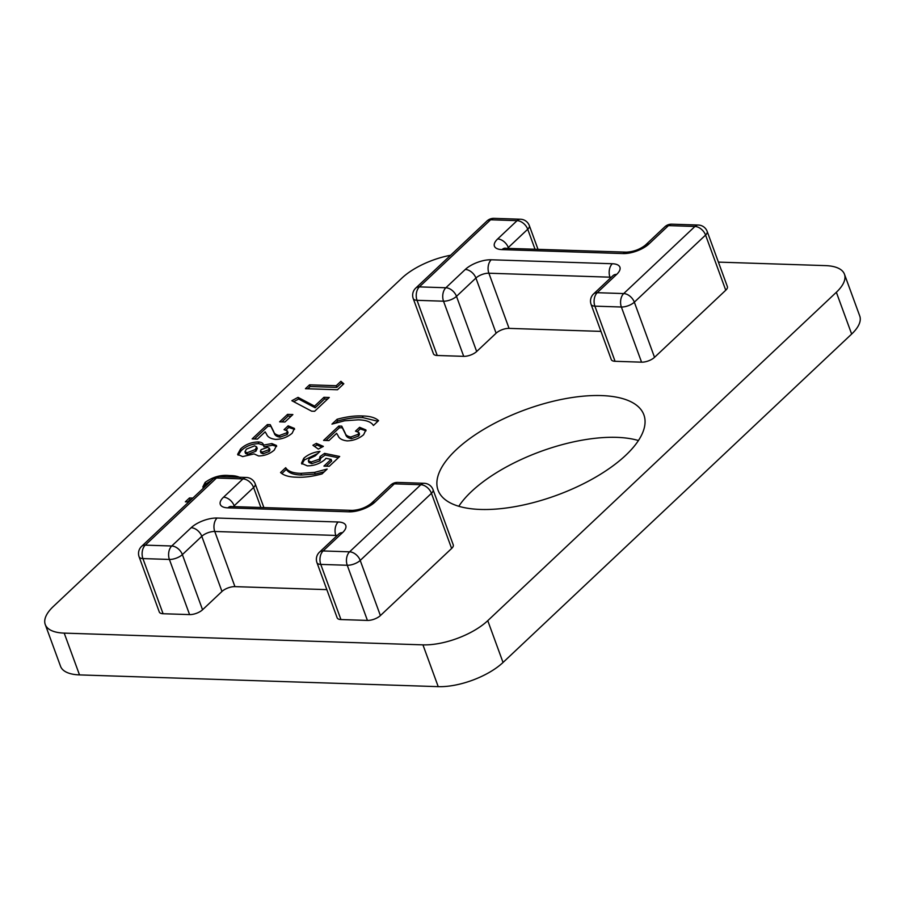 <?xml version="1.0" encoding="UTF-8"?>
<svg xmlns="http://www.w3.org/2000/svg" width="905" height="905" viewBox="0 0 905 905"><rect width="100%" height="100%" fill="white"/><g stroke="black" fill="none" stroke-linecap="round" stroke-linejoin="round"><path stroke-width="1.36" d="M274.272 450.09C269.848 453.88 264.645 455.837 258.638 455.973L254.056 453.914L242.653 456.595L237.596 454.378L240.56 449.016C245.289 444.525 251.16 442.172 258.174 441.968C261.579 442.138 263.31 443.19 263.378 445.136L271.907 443.563L276.534 445.52L274.272 450.09M263.208 444.265L263.989 446.81L272.518 445.237L271.907 443.563M600.965 331.388L509.074 328.379A9.785 4.073 -20.1 0 0 496.11 333.21L476.675 351.513A9.785 4.073 159.9 0 1 463.711 356.344L437.228 355.484A9.785 4.073 159.9 0 1 433.427 353.765L413.246 298.605A9.785 4.073 159.9 0 0 417.035 300.324L437.228 355.484M725.753 290.234L705.572 235.074A9.785 4.073 159.9 0 0 707.19 231.465L727.371 286.614A9.785 4.073 159.9 0 1 725.753 290.234L654.53 357.339A9.785 4.073 159.9 0 1 641.566 362.17L615.072 361.299A9.785 4.073 159.9 0 1 611.282 359.579L591.101 304.419A9.785 4.073 159.9 0 0 594.89 306.15L615.072 361.299M450.6 255.267A48.927 20.34 -20.1 0 0 401.956 278.05L53.35 606.463A48.927 20.34 -20.1 0 0 45.25 624.518A48.927 20.34 -20.1 0 0 64.21 633.115L422.94 644.858A48.927 20.34 -20.1 0 0 487.761 620.672L836.356 292.27A48.927 20.34 -20.1 0 0 844.456 274.215A48.927 20.34 -20.1 0 0 825.496 265.618L718.412 262.111M456.211 449.74A109.596 45.567 -20.1 0 0 438.054 490.171A109.596 45.567 -20.1 0 0 556.632 495.307A109.596 45.567 -20.1 0 0 643.885 414.852A109.596 45.567 -20.1 0 0 565.127 398.709A109.596 45.567 -20.1 0 0 456.211 449.74M433.065 489.718A9.785 9.785 0 0 0 424.196 483.293A9.785 6.199 -88.1 0 0 420.814 484.718L394.331 483.847L374.908 502.151A19.571 8.134 159.9 0 1 348.979 511.823L227.89 507.863A19.571 8.134 159.9 0 1 223.546 497.196L242.97 478.903L216.476 478.032L145.253 545.138L171.735 545.998L191.17 527.706A19.571 8.134 159.9 0 1 217.098 518.033L338.187 521.993A19.571 8.134 159.9 0 1 342.52 532.66L323.096 550.953L349.59 551.824L420.814 484.718A9.785 6.392 46.7 0 1 431.447 493.327A9.785 4.073 159.9 0 0 433.065 489.718L453.247 544.867A9.785 4.073 159.9 0 1 451.629 548.475L431.447 493.327L360.213 560.433L380.394 615.581L451.629 548.475M380.394 615.581A9.785 4.073 159.9 0 1 367.43 620.423L347.248 565.263L320.766 564.403L340.947 619.552L367.43 620.423M340.947 619.552A9.785 4.073 159.9 0 1 337.158 617.832L316.965 562.672A9.785 4.073 159.9 0 0 320.766 564.403A9.785 6.199 91.9 0 1 323.096 550.953A9.785 6.392 -133.3 0 0 319.442 552.197A9.785 9.785 0 0 0 316.965 562.672M336.196 536.405L335.846 535.432L214.757 531.473L234.938 586.632L326.829 589.63M234.938 586.632A9.785 4.073 -20.1 0 0 221.974 591.463L201.792 536.303L182.369 554.607L202.55 609.766L221.974 591.463M202.55 609.766A9.785 4.073 159.9 0 1 189.586 614.597L169.405 559.448L142.911 558.577L163.092 613.737L189.586 614.597M163.092 613.737A9.785 4.073 159.9 0 1 159.303 612.018L139.121 556.858A9.785 4.073 159.9 0 0 142.911 558.577A9.785 6.199 -88.1 0 1 145.253 545.138A9.785 6.392 46.7 0 0 141.599 546.371A9.785 9.785 0 0 0 139.121 556.858M337.079 419.286C346.457 416.707 354.896 415.61 362.407 415.972C369.964 416.108 375.349 417.669 378.562 420.644L373.437 425.474C371.163 421.866 366.061 419.988 358.131 419.83L344.534 420.802L331.954 424.117L337.079 419.286L337.689 420.961C347.068 418.382 355.507 417.273 363.018 417.646L362.407 415.972M350.835 437.013L358.086 434.332L358.912 432.477L355.495 431.165L359.602 427.307L365.914 429.92L363.606 434.739C358.934 438.665 353.436 440.712 347.135 440.882C342.124 440.271 339.103 438.552 338.074 435.701L336.626 433.337L328.934 440.577L323.594 440.396L338.821 426.051L341.739 426.153L345.065 432.85C345.54 435.011 347.463 436.402 350.835 437.013L351.445 438.676L358.697 436.006L358.086 434.332M312.915 445.26L316.377 443.371L323.368 446.391L318.311 449.084L312.915 445.26M320.019 456.584L324.578 453.371L339.68 456.482L329.273 466.279L323.933 466.109L331.083 459.367L325.924 458.326L324.816 459.672C319.669 463.824 313.82 465.883 307.27 465.849L301.489 463.292L303.763 458.292C308.062 454.502 313.469 452.206 319.974 451.414L315.291 455.826L309.272 458.699L308.334 460.815L311.173 461.98L319.375 459.186L320.019 456.584L320.8 458.609M322.044 473.892C312.666 476.471 304.227 477.58 296.716 477.207C289.159 477.071 283.774 475.521 280.561 472.534L285.686 467.704C287.96 471.313 293.062 473.202 300.98 473.349L314.567 472.376L327.169 469.062L322.044 473.892M336.23 385.711L340.914 381.299L343.81 383.777L337.475 389.75L305.438 388.698L309.533 384.84L336.23 385.711L336.841 387.385L341.524 382.973L340.914 381.299M314.578 406.119L323.933 397.306L329.273 397.476L314.623 411.277L311.637 411.175L291.84 400.7L298.039 397.363L314.578 406.119L315.189 407.782L324.544 398.969L323.933 397.306M279.611 421.832L287.53 414.377L292.869 414.558L284.962 422.002L279.611 421.832M279.374 435.531L286.625 432.85L287.439 430.995L284.034 429.683L288.129 425.825L294.453 428.438L292.134 433.257C287.462 437.183 281.975 439.23 275.674 439.4C270.663 438.789 267.642 437.07 266.602 434.219L265.154 431.855L257.473 439.095L252.133 438.914L267.36 424.569L270.267 424.671L273.604 431.368C274.079 433.529 275.991 434.92 279.374 435.531L279.984 437.194L287.236 434.524L286.625 432.85M203.557 487.999L202.799 486.992L205.13 482.399C212.822 476.901 220.933 474.627 229.463 475.577C234.191 475.555 237.834 476.279 240.391 477.761M188.76 501.936L185.355 501.823L189.45 497.965L192.867 498.078M844.456 274.215L859.75 316.003A48.927 20.34 159.9 0 1 851.65 334.058L836.356 292.27M487.761 620.672L503.044 662.46L851.65 334.058M503.044 662.46A48.927 20.34 159.9 0 1 438.224 686.646L422.94 644.858M64.21 633.115L79.504 674.904L438.224 686.646M79.504 674.904A48.927 20.34 159.9 0 1 60.545 666.295L45.25 624.518M638.432 440.531A109.596 45.567 -20.1 0 0 471.494 491.517A109.596 45.567 -20.1 0 0 458.801 506.268M363.018 417.646L377.883 421.289M335.495 423.02L337.689 420.961M358.697 436.006L359.523 434.151L358.912 432.477M357.554 431.481L360.213 428.97L359.602 427.307M360.213 428.97L366.05 430.803M325.902 440.475L339.432 427.726L338.821 426.051M339.432 427.726L342.35 427.816L341.739 426.153M342.35 427.816L345.676 434.524C346.151 436.685 348.074 438.065 351.445 438.676M314.51 446.391L316.988 445.034L316.377 443.371M316.988 445.034L321.909 447.161M320.664 458.235L325.2 455.045L324.578 453.371M325.2 455.045L338.334 457.749M326.241 466.177L331.694 461.041L331.083 459.367M301.942 464.095L304.374 459.955L303.763 458.292M304.374 459.955L317.757 453.507M308.334 460.815L308.944 462.489L311.784 463.654L311.173 461.98M311.784 463.654L319.985 460.86L319.375 459.186M319.985 460.86L320.63 458.258M281.851 473.564L286.297 469.378L285.686 467.704M286.297 469.378C288.571 472.987 293.673 474.865 301.603 475.023L300.98 473.349M301.603 475.023L315.189 474.05L314.567 472.376M315.189 474.05L324.239 471.822M341.524 382.973L343.176 384.376M307.734 388.777L310.144 386.514L309.533 384.84M310.144 386.514L336.841 387.385M324.544 398.969L327.576 399.071M293.718 401.696L298.65 399.037L298.039 397.363M298.65 399.037L315.189 407.782M281.919 421.911L288.141 416.051L287.53 414.377M288.141 416.051L291.172 416.153M287.236 434.524L288.05 432.669L287.439 430.995M286.093 429.999L288.74 427.488L288.129 425.825M288.74 427.488L294.589 429.321M254.441 438.993L267.971 426.244L267.36 424.569M267.971 426.244L270.889 426.334L270.267 424.671M270.889 426.334L274.215 433.043C274.69 435.203 276.613 436.583 279.984 437.194M238.106 455.158L241.171 450.69L240.56 449.016M241.171 450.69C245.9 446.188 251.771 443.846 258.785 443.642L258.174 441.968M258.785 443.642L263.412 445.203M272.518 445.237L276.647 446.437M244.972 451.81L245.583 453.484L247.755 454.412L255.957 451.176L257.235 448.507L256.624 446.832L254.588 445.848L246.352 449.163L244.972 451.81L247.144 452.749L255.346 449.502L256.624 446.832M260.38 451.256L260.991 452.93L263.072 453.778L269.226 451.482L269.984 449.898L269.373 448.224L267.394 447.409L261.149 449.638L260.38 451.256L262.461 452.104L268.615 449.808L269.373 448.224M263.072 453.778L262.461 452.104M269.226 451.482L268.615 449.808M247.755 454.412L247.144 452.749M255.957 451.176L255.346 449.502M203.286 487.761L205.74 484.062L205.13 482.399M205.74 484.062L212.098 479.955M229.972 476.935L229.463 475.577M187.663 501.902L190.061 499.639L189.45 497.965M190.061 499.639L191.17 499.673M260.878 507.411L253.592 487.501L234.169 505.805L234.44 506.54M223.546 497.196A9.785 6.392 -133.3 0 1 234.169 505.805A9.785 4.073 -20.1 0 0 233.49 506.517M263.853 507.501L255.221 483.892A9.785 4.073 159.9 0 1 253.592 487.501A9.785 6.392 -133.3 0 0 242.97 478.903A9.785 6.199 91.9 0 1 246.352 477.478L219.858 476.607A9.785 6.199 91.9 0 0 216.476 478.032A9.785 6.392 46.7 0 0 212.833 479.265L141.599 546.371M182.369 554.607A9.785 4.073 159.9 0 1 169.405 559.448A9.785 6.199 -88.1 0 1 171.735 545.998A9.785 6.392 -133.3 0 1 182.369 554.607M217.098 518.033A9.785 6.199 -88.1 0 0 214.757 531.473A9.785 4.073 -20.1 0 0 201.792 536.303A9.785 6.392 -133.3 0 0 191.17 527.706M337.101 535.556A9.785 4.073 -20.1 0 0 335.846 535.432A9.785 6.199 -88.1 0 1 338.187 521.993M360.213 560.433A9.785 4.073 159.9 0 1 347.248 565.263A9.785 6.199 91.9 0 1 349.59 551.824A9.785 6.392 46.7 0 1 360.213 560.433M342.52 532.66A9.785 6.392 -133.3 0 0 338.877 533.893L319.442 552.197M390.677 485.091A9.785 6.392 -133.3 0 1 394.331 483.847A9.785 6.199 -88.1 0 1 397.702 482.433A9.785 9.785 0 0 0 390.677 485.091L371.254 503.384C365.835 507.637 359.534 509.968 352.35 510.397L230.323 506.517M374.908 502.151A9.785 6.392 -133.3 0 0 371.254 503.384M348.979 511.823A9.785 6.199 -88.1 0 1 352.35 510.397M227.89 507.863A9.785 6.199 -88.1 0 1 231.261 506.438M641.566 362.17L621.373 307.01L594.89 306.15A9.785 6.199 -88.1 0 1 597.232 292.7L623.715 293.571L694.95 226.465L668.456 225.605L649.032 243.898A19.571 8.134 159.9 0 1 623.104 253.57L502.015 249.61A19.571 8.134 159.9 0 1 497.671 238.943L517.094 220.65L490.612 219.779L419.377 286.885L445.871 287.756L465.294 269.452A19.571 8.134 159.9 0 1 491.223 259.78L612.312 263.74A19.571 8.134 159.9 0 1 616.656 274.407L597.232 292.7A9.785 6.392 46.7 0 0 593.578 293.944A9.785 9.785 0 0 0 591.101 304.419M707.19 231.465A9.785 9.785 0 0 0 698.321 225.04A9.785 6.199 -88.1 0 0 694.95 226.465A9.785 6.392 -133.3 0 1 705.572 235.074L634.337 302.18L654.53 357.339M535.002 249.158L527.728 229.248L508.293 247.551L508.565 248.287M463.711 356.344L443.529 301.195L417.035 300.324A9.785 6.199 -88.1 0 1 419.377 286.885A9.785 6.392 -133.3 0 0 415.723 288.118A9.785 9.785 0 0 0 413.246 298.605M496.11 333.21L475.917 278.05L456.493 296.354L476.675 351.513M610.332 278.152L609.97 277.179L488.881 273.22L509.074 328.379M611.226 277.303A9.785 4.073 -20.1 0 0 609.97 277.179A9.785 6.199 -88.1 0 1 612.312 263.74M491.223 259.78A9.785 6.199 -88.1 0 0 488.881 273.22A9.785 4.073 -20.1 0 0 475.917 278.05A9.785 6.392 -133.3 0 0 465.294 269.452M456.493 296.354A9.785 4.073 159.9 0 1 443.529 301.195A9.785 6.199 -88.1 0 1 445.871 287.756A9.785 6.392 -133.3 0 1 456.493 296.354M537.989 249.26L529.346 225.639A9.785 4.073 159.9 0 1 527.728 229.248A9.785 6.392 46.7 0 0 517.094 220.65A9.785 6.199 -88.1 0 1 520.477 219.225L493.983 218.354A9.785 9.785 0 0 0 486.958 221.012L415.723 288.118M497.671 238.943A9.785 6.392 46.7 0 1 508.293 247.551A9.785 4.073 -20.1 0 0 507.626 248.264M634.337 302.18A9.785 4.073 159.9 0 1 621.373 307.01A9.785 6.199 -88.1 0 1 623.715 293.571A9.785 6.392 -133.3 0 1 634.337 302.18M664.802 226.838A9.785 6.392 -133.3 0 1 668.456 225.605A9.785 6.199 -88.1 0 1 671.838 224.18A9.785 9.785 0 0 0 664.802 226.838L645.378 245.142C639.971 249.384 633.67 251.726 626.475 252.156L504.447 248.275M649.032 243.898A9.785 6.392 -133.3 0 0 645.378 245.142M623.104 253.57A9.785 6.199 -88.1 0 1 626.475 252.156M502.015 249.61A9.785 6.199 -88.1 0 1 505.397 248.185M593.578 293.944L613.002 275.64A9.785 6.392 46.7 0 1 616.656 274.407M486.958 221.012A9.785 6.392 -133.3 0 1 490.612 219.779A9.785 6.199 -88.1 0 1 493.983 218.354M345.676 434.524L345.065 432.85M274.215 433.043L273.604 431.368M339.499 533.407L338.877 533.893M424.196 483.293L397.702 482.433M219.858 476.607A9.785 9.785 0 0 0 212.833 479.265M255.221 483.892A9.785 9.785 0 0 0 246.352 477.478M698.321 225.04L671.838 224.18M613.002 275.64L613.635 275.154M529.346 225.639A9.785 9.785 0 0 0 520.477 219.225"/></g></svg>
